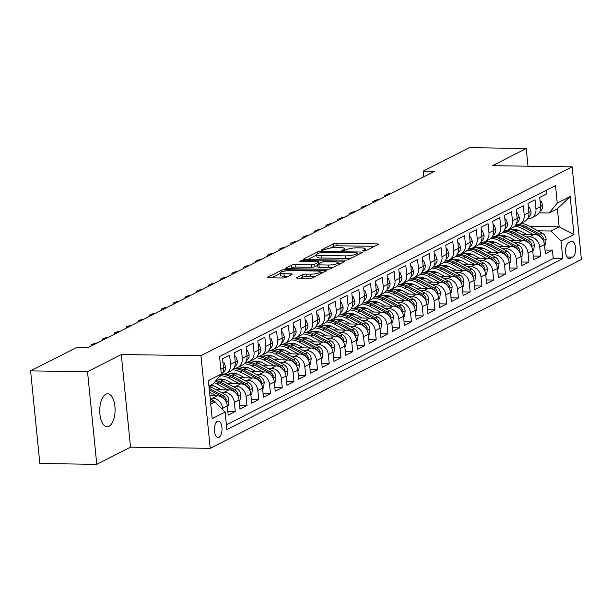 <?xml version="1.0" encoding="UTF-8"?>
<svg xmlns="http://www.w3.org/2000/svg" width="612" height="612" viewBox="0 0 612 612"><rect width="100%" height="100%" fill="white"/><g stroke="black" fill="none" stroke-linecap="round" stroke-linejoin="round"><path stroke-width="0.92" d="M363.528 251.104L365.899 250.713L378.155 244.486A2.524 0.535 -5.7 0 0 378.43 244.196A2.524 0.535 -5.7 0 0 377.068 243.867L336.845 243.27A2.524 0.535 -5.7 0 0 333.456 243.821L321.208 250.056L321.966 250.492L325.921 249.298A8.086 1.706 -5.7 0 1 336.761 247.523L340.111 247.577A8.086 1.706 -5.7 0 1 344.472 248.648A8.086 1.706 -5.7 0 1 343.577 249.558L341.794 250.56L342.751 250.798L346.706 249.604A8.086 1.706 -5.7 0 1 357.546 247.829L360.896 247.883A8.086 1.706 -5.7 0 1 365.249 248.954A8.086 1.706 -5.7 0 1 364.362 249.864L362.579 250.866L363.528 251.104M109.005 426.281A16.47 7.681 90.8 0 0 115.064 408.395A16.47 7.681 90.8 0 0 107.651 393.791A16.47 7.681 90.8 0 0 105.807 394.243A16.47 7.681 90.8 0 0 99.756 412.128A16.47 7.681 90.8 0 0 107.169 426.732A16.47 7.681 90.8 0 0 109.005 426.281M218.989 437.297A8.239 3.84 90.8 0 0 222.018 428.354A8.239 3.84 90.8 0 0 218.308 421.048A8.239 3.84 90.8 0 0 217.39 421.278A8.239 3.84 90.8 0 0 214.361 430.221A8.239 3.84 90.8 0 0 218.063 437.519A8.239 3.84 90.8 0 0 218.989 437.297M296.851 277.603A2.524 0.535 -5.7 0 0 296.568 277.886A2.524 0.535 -5.7 0 0 297.929 278.223L309.221 278.383A2.524 0.535 -5.7 0 0 312.602 277.833L326.211 270.909A2.524 0.535 -5.7 0 0 326.487 270.626A2.524 0.535 -5.7 0 0 325.125 270.29L284.901 269.701A2.524 0.535 -5.7 0 0 281.52 270.252L267.911 277.175A2.524 0.535 -5.7 0 0 267.635 277.458A2.524 0.535 -5.7 0 0 268.997 277.794L282.622 277.993A2.524 0.535 -5.7 0 0 286.011 277.443L291.832 274.482A2.524 0.535 -5.7 0 0 292.115 274.191A2.524 0.535 -5.7 0 0 290.754 273.862L283.991 273.755A6.755 1.431 -5.7 0 1 280.35 272.86A6.755 1.431 -5.7 0 1 290.165 270.619L316.641 271.009A6.755 1.431 -5.7 0 1 320.283 271.912A6.755 1.431 -5.7 0 1 310.475 274.153L306.061 274.084A2.524 0.535 -5.7 0 0 302.672 274.635L296.851 277.603L296.904 278.108M121.283 354.532L87.516 371.721L30.6 370.88L39.849 463.506L96.765 464.34L130.532 447.158L210.214 448.336L200.965 355.71L121.283 354.532L130.532 447.158M528.011 166.204L526.244 148.494L492.469 165.676L572.151 166.854L200.965 355.71M526.244 148.494L469.327 147.66L423.221 171.115L423.787 176.784M30.6 370.88L76.707 347.417L88.09 347.585L434.604 171.284L423.221 171.115M345.076 260.146A2.524 0.535 -5.7 0 0 348.465 259.587L362.067 252.664A2.524 0.535 -5.7 0 0 362.35 252.381A2.524 0.535 -5.7 0 0 360.988 252.045L320.764 251.456A2.524 0.535 -5.7 0 0 317.376 252.006L303.766 258.93A2.524 0.535 -5.7 0 0 303.491 259.213A2.524 0.535 -5.7 0 0 304.853 259.549L345.076 260.146M344.143 261.791L330.534 268.714A2.524 0.535 -5.7 0 1 327.145 269.265L286.921 268.668A2.524 0.535 -5.7 0 1 285.559 268.339A2.524 0.535 -5.7 0 1 285.842 268.048L291.664 265.088A2.524 0.535 -5.7 0 1 295.053 264.537L311.363 264.774A2.524 0.535 -5.7 0 0 314.752 264.223L318.615 262.257A2.524 0.535 -5.7 0 0 318.89 261.974A2.524 0.535 -5.7 0 0 317.536 261.638L300.546 261.385L299.597 261.156L302.16 260.567L343.057 261.171A2.524 0.535 -5.7 0 1 344.418 261.508A2.524 0.535 -5.7 0 1 344.143 261.791M210.145 398.175L212.486 398.213A10.297 8.843 63 0 1 222.6 408.357L227.297 405.97L228.207 415.104L235.253 411.516L227.84 411.409M220.748 392.185L224.237 392.231A10.297 8.843 63 0 1 234.342 402.382L239.04 399.988L239.95 409.13L247.003 405.542L239.583 405.435M232.491 386.203L235.98 386.256A10.297 8.843 63 0 1 246.085 396.408L250.79 394.013L251.7 403.155L258.746 399.567L251.333 399.46M244.242 380.228L247.73 380.282A10.297 8.843 63 0 1 257.836 390.425L262.533 388.039L263.443 397.173L270.496 393.593L263.076 393.478M255.984 374.253L259.473 374.307A10.297 8.843 63 0 1 269.578 384.451L274.283 382.064L275.193 391.198L282.239 387.61L274.826 387.503M267.735 368.279L271.223 368.325A10.297 8.843 63 0 1 281.329 378.476L286.026 376.082L286.936 385.223L293.99 381.636L286.569 381.528M279.477 362.296L282.966 362.35A10.297 8.843 63 0 1 293.072 372.501L297.776 370.107L298.687 379.249L305.732 375.661L298.319 375.554M291.228 356.322L294.716 356.375A10.297 8.843 63 0 1 304.822 366.519L309.519 364.132L310.429 373.266L317.483 369.686L310.062 369.572M302.971 350.347L306.459 350.401A10.297 8.843 63 0 1 316.565 360.545L321.269 358.158L322.18 367.292L329.225 363.704L321.813 363.597M314.721 344.372L318.209 344.418A10.297 8.843 63 0 1 328.315 354.57L333.012 352.183L333.923 361.317L340.976 357.729L333.555 357.622M326.464 338.398L329.952 338.444A10.297 8.843 63 0 1 340.058 348.595L344.755 346.201L345.673 355.343L352.719 351.755L345.298 351.648M338.214 332.415L341.703 332.469A10.297 8.843 63 0 1 351.808 342.621L356.505 340.226L357.416 349.36L364.461 345.78L357.048 345.665M349.957 326.441L353.445 326.494A10.297 8.843 63 0 1 363.551 336.638L368.248 334.251L369.166 343.386L376.212 339.798L368.791 339.691M361.707 320.466L365.196 320.52A10.297 8.843 63 0 1 375.301 330.664L379.998 328.277L380.909 337.411L387.954 333.823L380.542 333.716M373.45 314.492L376.938 314.537A10.297 8.843 63 0 1 387.044 324.689L391.741 322.295L392.659 331.436L399.705 327.848L392.284 327.741M385.2 308.509L388.689 308.563A10.297 8.843 63 0 1 398.794 318.714L403.492 316.32L404.402 325.462L411.448 321.874L404.035 321.759M396.943 302.535L400.432 302.588A10.297 8.843 63 0 1 410.537 312.732L415.234 310.345L416.152 319.479L423.198 315.899L415.778 315.784M408.694 296.56L412.182 296.613A10.297 8.843 63 0 1 422.288 306.757L426.985 304.371L427.895 313.505L434.941 309.917L427.528 309.81M420.436 290.585L423.925 290.631A10.297 8.843 63 0 1 434.03 300.783L438.728 298.388L439.646 307.53L446.691 303.942L439.271 303.835M432.187 284.603L435.675 284.656A10.297 8.843 63 0 1 445.781 294.808L450.478 292.414L451.388 301.555L458.434 297.968L451.021 297.86M443.929 278.628L447.418 278.682A10.297 8.843 63 0 1 457.524 288.826L462.221 286.439L463.131 295.573L470.184 291.993L462.764 291.878M455.672 272.654L459.161 272.707A10.297 8.843 63 0 1 469.274 282.851L473.971 280.464L474.881 289.598L481.927 286.011L474.514 285.903M467.423 266.679L470.911 266.725A10.297 8.843 63 0 1 481.017 276.876L485.714 274.482L486.624 283.624L493.677 280.036L486.257 279.929M479.165 260.697L482.654 260.75A10.297 8.843 63 0 1 492.759 270.902L497.464 268.507L498.375 277.649L505.42 274.061L498.007 273.954M490.916 254.722L494.404 254.776A10.297 8.843 63 0 1 504.51 264.92L509.207 262.533L510.117 271.667L517.171 268.087L509.75 267.972M502.659 248.747L506.147 248.801A10.297 8.843 63 0 1 516.253 258.945L520.957 256.558L521.868 265.692L528.913 262.104L521.5 261.997M514.409 242.773L517.897 242.819A10.297 8.843 63 0 1 528.003 252.97L532.7 250.583L533.61 259.718L540.664 256.13L539.746 246.996A10.297 8.843 -117 0 0 529.64 236.844L526.152 236.798M533.243 256.023L540.664 256.13M546.424 190.21L546.784 193.828L539.738 197.416L540.648 206.55A10.297 8.843 -117 0 1 536.211 215.592L531.514 217.987A10.297 8.843 -117 0 0 535.951 208.944L535.041 199.803L527.988 203.391L528.906 212.525A10.297 8.843 -117 0 1 524.469 221.567L519.764 223.961A10.297 8.843 63 0 1 516.1 224.795L515.748 224.795M519.764 223.961A10.297 8.843 63 0 0 524.201 214.919L523.291 205.785L516.245 209.365L517.155 218.507A10.297 8.843 -117 0 1 512.718 227.549L508.021 229.936A10.297 8.843 63 0 1 504.349 230.778L503.997 230.77M508.021 229.936A10.297 8.843 63 0 0 512.458 220.894L511.548 211.76L504.495 215.34L505.413 224.482A10.297 8.843 -117 0 1 500.976 233.524L496.271 235.911A10.297 8.843 63 0 1 492.606 236.752L492.255 236.745M496.271 235.911A10.297 8.843 63 0 0 500.708 226.868L499.797 217.734L492.752 221.322L493.662 230.456A10.297 8.843 -117 0 1 489.225 239.499L484.528 241.893A10.297 8.843 63 0 1 480.856 242.727L480.504 242.719M484.528 241.893A10.297 8.843 63 0 0 488.965 232.851L488.055 223.709L481.001 227.297L481.919 236.431A10.297 8.843 -117 0 1 477.482 245.473L472.778 247.868A10.297 8.843 63 0 1 469.113 248.702L468.761 248.702M472.778 247.868A10.297 8.843 63 0 0 477.222 238.825L476.304 229.684L469.259 233.271L470.169 242.413A10.297 8.843 -117 0 1 465.732 251.456L461.035 253.842A10.297 8.843 63 0 1 457.363 254.684L457.011 254.676M461.035 253.842A10.297 8.843 63 0 0 465.472 244.8L464.562 235.666L457.516 239.246L458.426 248.388A10.297 8.843 -117 0 1 453.989 257.43L449.284 259.817A10.297 8.843 63 0 1 445.62 260.658L445.268 260.651M449.284 259.817A10.297 8.843 63 0 0 453.729 250.775L452.811 241.641L445.766 245.228L446.676 254.363A10.297 8.843 -117 0 1 442.239 263.405L437.542 265.799A10.297 8.843 63 0 1 433.87 266.633L433.518 266.625M437.542 265.799A10.297 8.843 63 0 0 441.979 256.757L441.068 247.615L434.023 251.203L434.933 260.337A10.297 8.843 -117 0 1 430.496 269.379L425.799 271.774A10.297 8.843 63 0 1 422.127 272.608L421.775 272.608M425.799 271.774A10.297 8.843 63 0 0 430.236 262.732L429.318 253.59L422.272 257.178L423.183 266.319A10.297 8.843 -117 0 1 418.746 275.362L414.049 277.749A10.297 8.843 63 0 1 410.377 278.582L410.025 278.582M414.049 277.749A10.297 8.843 63 0 0 418.486 268.706L417.575 259.572L410.53 263.152L411.44 272.294A10.297 8.843 -117 0 1 407.003 281.336L402.306 283.723A10.297 8.843 63 0 1 398.634 284.565L398.282 284.557M402.306 283.723A10.297 8.843 63 0 0 406.743 274.681L405.825 265.547L398.779 269.135L399.69 278.269A10.297 8.843 -117 0 1 395.253 287.311L390.555 289.698A10.297 8.843 63 0 1 386.883 290.539L386.532 290.532M390.555 289.698A10.297 8.843 63 0 0 394.992 280.663L394.082 271.521L387.036 275.109L387.947 284.243A10.297 8.843 -117 0 1 383.51 293.286L378.813 295.68A10.297 8.843 63 0 1 375.141 296.514L374.789 296.506M378.813 295.68A10.297 8.843 63 0 0 383.25 286.638L382.332 277.496L375.286 281.084L376.196 290.226A10.297 8.843 -117 0 1 371.759 299.26L367.062 301.655A10.297 8.843 63 0 1 363.39 302.489L363.046 302.489M367.062 301.655A10.297 8.843 63 0 0 371.499 292.613L370.589 283.478L363.543 287.059L364.454 296.2A10.297 8.843 -117 0 1 360.017 305.243L355.32 307.629A10.297 8.843 63 0 1 351.648 308.471L351.296 308.463M355.32 307.629A10.297 8.843 63 0 0 359.757 298.587L358.846 289.453L351.793 293.041L352.703 302.175A10.297 8.843 -117 0 1 348.266 311.217L343.569 313.604A10.297 8.843 63 0 1 339.905 314.446L339.553 314.438M343.569 313.604A10.297 8.843 63 0 0 348.006 304.562L347.096 295.428L340.05 299.016L340.961 308.15A10.297 8.843 -117 0 1 336.524 317.192L331.826 319.586A10.297 8.843 63 0 1 328.154 320.42L327.803 320.413M331.826 319.586A10.297 8.843 63 0 0 336.263 310.544L335.353 301.402L328.3 304.99L329.218 314.124A10.297 8.843 -117 0 1 324.773 323.167L320.076 325.561A10.297 8.843 63 0 1 316.412 326.395L316.06 326.395M320.076 325.561A10.297 8.843 63 0 0 324.513 316.519L323.603 307.385L316.557 310.965L317.467 320.107A10.297 8.843 -117 0 1 313.03 329.149L308.333 331.536A10.297 8.843 63 0 1 304.661 332.377L304.309 332.37M308.333 331.536A10.297 8.843 63 0 0 312.77 322.493L311.86 313.359L304.807 316.94L305.725 326.081A10.297 8.843 -117 0 1 301.28 335.124L296.583 337.51A10.297 8.843 63 0 1 292.918 338.352L292.567 338.344M296.583 337.51A10.297 8.843 63 0 0 301.02 328.468L300.11 319.334L293.064 322.922L293.974 332.056A10.297 8.843 -117 0 1 289.537 341.098L284.84 343.493A10.297 8.843 63 0 1 281.168 344.327L280.816 344.319M284.84 343.493A10.297 8.843 63 0 0 289.277 334.45L288.367 325.309L281.313 328.896L282.231 338.031A10.297 8.843 -117 0 1 277.794 347.073L273.09 349.467A10.297 8.843 63 0 1 269.425 350.301L269.073 350.301M273.09 349.467A10.297 8.843 63 0 0 277.527 340.425L276.616 331.283L269.571 334.871L270.481 344.013A10.297 8.843 -117 0 1 266.044 353.055L261.347 355.442A10.297 8.843 63 0 1 257.675 356.283L257.323 356.276M261.347 355.442A10.297 8.843 63 0 0 265.784 346.4L264.874 337.266L257.82 340.846L258.738 349.988A10.297 8.843 -117 0 1 254.301 359.03L249.597 361.417A10.297 8.843 63 0 1 245.932 362.258L245.58 362.25M249.597 361.417A10.297 8.843 63 0 0 254.034 352.374L253.123 343.24L246.078 346.828L246.988 355.962A10.297 8.843 -117 0 1 242.551 365.004L237.854 367.399A10.297 8.843 63 0 1 234.182 368.233L233.83 368.225M237.854 367.399A10.297 8.843 63 0 0 242.291 358.357L241.38 349.215L234.335 352.803L235.245 361.937A10.297 8.843 -117 0 1 230.808 370.979L226.103 373.374A10.297 8.843 63 0 1 222.439 374.207L222.087 374.207M226.103 373.374A10.297 8.843 63 0 0 230.548 364.331L229.63 355.19L222.584 358.777L223.495 367.919A10.297 8.843 -117 0 1 219.058 376.961L218.805 377.084M227.297 405.97A10.297 8.843 -117 0 0 217.191 395.819L209.901 395.712M239.04 399.988A10.297 8.843 -117 0 0 228.934 389.844L216.044 389.653M250.79 394.013A10.297 8.843 -117 0 0 240.684 383.869L227.794 383.678M213.863 385.927L209.365 385.866M262.533 388.039A10.297 8.843 -117 0 0 252.427 377.887L239.537 377.703M225.614 379.953L220.389 379.876M274.283 382.064A10.297 8.843 -117 0 0 264.177 371.912L251.287 371.721M237.357 373.978L232.132 373.901M286.026 376.082A10.297 8.843 -117 0 0 275.92 365.938L263.03 365.747M249.107 368.003L243.882 367.927M297.776 370.107A10.297 8.843 -117 0 0 287.671 359.963L274.78 359.772M260.85 362.029L255.625 361.944M309.519 364.132A10.297 8.843 -117 0 0 299.413 353.981L286.523 353.797M272.6 356.046L267.375 355.97M321.269 358.158A10.297 8.843 -117 0 0 311.156 348.006L298.274 347.815M284.343 350.072L279.118 349.995M333.012 352.183A10.297 8.843 -117 0 0 322.907 342.032L310.016 341.84M296.093 344.097L290.868 344.02M344.755 346.201A10.297 8.843 -117 0 0 334.649 336.057L321.759 335.866M307.836 338.122L302.611 338.038M356.505 340.226A10.297 8.843 -117 0 0 346.4 330.082L333.509 329.891M319.586 332.14L314.361 332.064M368.248 334.251A10.297 8.843 -117 0 0 358.142 324.1L345.252 323.909M331.329 326.165L326.104 326.089M379.998 328.277A10.297 8.843 -117 0 0 369.893 318.125L357.003 317.934M343.08 320.191L337.855 320.114M391.741 322.295A10.297 8.843 -117 0 0 381.636 312.151L368.745 311.959M354.822 314.216L349.597 314.14M403.492 316.32A10.297 8.843 -117 0 0 393.386 306.176L380.496 305.985M366.565 308.234L361.348 308.157M415.234 310.345A10.297 8.843 -117 0 0 405.129 300.194L392.238 300.002M378.315 302.259L373.091 302.183M426.985 304.371A10.297 8.843 -117 0 0 416.879 294.219L403.989 294.028M390.058 296.285L384.841 296.208M438.728 298.388A10.297 8.843 -117 0 0 428.622 288.244L415.732 288.053M401.809 290.31L396.584 290.233M450.478 292.414A10.297 8.843 -117 0 0 440.372 282.27L427.482 282.078M413.551 284.328L408.334 284.251M462.221 286.439A10.297 8.843 -117 0 0 452.115 276.287L439.225 276.104M425.302 278.353L420.077 278.276M473.971 280.464A10.297 8.843 -117 0 0 463.865 270.313L450.975 270.122M437.044 272.378L431.827 272.302M485.714 274.482A10.297 8.843 -117 0 0 475.608 264.338L462.718 264.147M448.795 266.404L443.57 266.327M497.464 268.507A10.297 8.843 -117 0 0 487.359 258.363L474.468 258.172M460.538 260.429L455.32 260.345M509.207 262.533A10.297 8.843 -117 0 0 499.101 252.381L486.211 252.198M472.288 254.447L467.063 254.37M520.957 256.558A10.297 8.843 -117 0 0 510.852 246.407L497.961 246.215M484.031 248.472L478.806 248.395M532.7 250.583A10.297 8.843 -117 0 0 522.594 240.432L509.704 240.241M495.781 242.497L490.556 242.421M571.095 241.572L568.51 242.888A7.979 3.718 90.8 0 0 565.58 251.555A7.979 3.718 90.8 0 0 569.168 258.631A7.979 3.718 90.8 0 0 570.063 258.409L572.648 257.094A7.979 3.718 90.8 0 0 575.578 248.426A7.979 3.718 90.8 0 0 571.99 241.358A7.979 3.718 90.8 0 0 571.095 241.572M210.214 448.336L581.4 259.48L572.151 166.854M210.735 404.111L215.003 401.939L225.109 412.083L226.861 429.609L562.803 258.685L561.059 241.159L550.953 231.007L537.902 230.816M225.109 412.083L212.188 418.662L208.394 380.61L221.315 374.031L219.563 356.513L555.512 185.581L557.257 203.108L570.177 196.536L573.98 234.587L561.059 241.159M507.524 236.523L502.299 236.439M226.386 424.843L553.24 258.539L552.407 250.155L545.361 253.743L544.451 244.601A10.297 8.843 -117 0 0 534.345 234.457L521.455 234.266M527.49 218.813L527.842 218.821A10.297 8.843 -117 0 0 531.514 217.987M528.003 252.97L528.913 262.104M516.253 258.945L517.171 268.087M504.51 264.92L505.42 274.061M492.759 270.902L493.677 280.036M481.017 276.876L481.927 286.011M469.274 282.851L470.184 291.993M457.524 288.826L458.434 297.968M445.781 294.808L446.691 303.942M434.03 300.783L434.941 309.917M422.288 306.757L423.198 315.899M410.537 312.732L411.448 321.874M398.794 318.714L399.705 327.848M387.044 324.689L387.954 333.823M375.301 330.664L376.212 339.798M363.551 336.638L364.461 345.78M351.808 342.621L352.719 351.755M340.058 348.595L340.976 357.729M328.315 354.57L329.225 363.704M316.565 360.545L317.483 369.686M304.822 366.519L305.732 375.661M293.072 372.501L293.99 381.636M281.329 378.476L282.239 387.61M269.578 384.451L270.496 393.593M257.836 390.425L258.746 399.567M246.085 396.408L247.003 405.542M234.342 402.382L235.253 411.516M222.6 408.357L222.73 409.696M215.003 401.939L210.513 401.87M519.274 230.54L514.049 230.464M550.953 231.007L559.177 226.83L557.371 208.799L549.155 212.984L557.257 203.108M529.671 226.394L559.177 226.83L573.98 234.587M539.241 212.838L549.155 212.984M87.516 371.721L96.765 464.34M221.315 374.031L213.206 383.915L208.937 386.08M544.994 250.048L552.407 250.155M553.24 258.539L562.803 258.685M557.371 208.799L570.177 196.536M374.529 246.322L337.097 245.772A2.524 0.535 -5.7 0 0 333.708 246.33L330.319 248.051M316.718 254.975L307.645 259.587M358.448 254.508L358.012 254.5M357.668 253.269L356.911 252.833L321.606 252.312L317.567 253.552A8.086 1.706 -5.7 0 0 316.672 254.454A8.086 1.706 -5.7 0 0 321.025 255.533L345.16 255.885A8.086 1.706 -5.7 0 0 356 254.118L357.668 253.269L357.829 254.822M316.672 254.454L316.917 256.964A8.086 1.706 -5.7 0 0 321.277 258.035L321.025 255.533M351.854 257.866A8.086 1.706 -5.7 0 1 345.405 258.394L321.277 258.035M289.713 268.714L291.916 267.589L291.664 265.088M317.682 265.363L315.004 266.725A2.524 0.535 -5.7 0 1 311.615 267.283L295.298 267.039A2.524 0.535 -5.7 0 0 291.916 267.589M319.028 263.313L319.732 263.328M338.184 263.596L340.517 263.634M328.292 265.027A6.755 1.431 -5.7 0 0 338.099 262.785A6.755 1.431 -5.7 0 0 334.458 261.89L325.133 261.752A2.524 0.535 -5.7 0 0 321.744 262.303L317.88 264.269A2.524 0.535 -5.7 0 0 317.597 264.552A2.524 0.535 -5.7 0 0 318.959 264.889L328.292 265.027L328.545 267.528A6.755 1.431 -5.7 0 0 333.624 267.138M317.597 264.552L317.85 267.054A2.524 0.535 -5.7 0 0 319.212 267.39L318.959 264.889M328.545 267.528L319.212 267.39M315.639 276.287A6.755 1.431 -5.7 0 1 310.728 276.655L306.314 276.586A2.524 0.535 -5.7 0 0 302.925 277.144L300.722 278.261M280.35 272.86L280.602 275.362A6.755 1.431 -5.7 0 0 284.243 276.264L283.991 273.755M288.214 276.318L284.243 276.264M280.411 273.442L271.782 277.833M322.585 272.753L320.367 272.723M544.496 245.091L545.453 244.601L546.126 238.994A6.824 5.86 -117 0 0 542.224 233.141L528.049 225.514A19.691 16.914 -117 0 0 520.873 223.395M533.205 234.442L522.174 228.505A19.691 16.914 -117 0 0 514.432 226.356M526.611 234.342L521.133 231.397A16.348 14.038 -117 0 0 511.953 229.814M543.058 240.141L543.425 238.252A6.824 5.86 -117 0 0 539.998 234.281L525.815 226.654A19.691 16.914 -117 0 0 518.333 224.512M515.442 225.231A19.691 16.914 63 0 1 524.408 227.373L538.583 235A6.824 5.86 63 0 1 541.589 238.037M540.151 201.532L541.107 201.042L542.783 205.448A6.824 5.86 63 0 1 540.075 211.186M384.757 196.651L384.634 195.465L389.14 193.667L390.571 193.69M387.098 195.458L387.021 194.746L388.452 194.761M384.634 195.465L389.14 193.667M541.107 201.042L540.098 201.027M532.746 251.065L533.71 250.576L534.383 244.976A6.824 5.86 -117 0 0 530.482 239.124L516.298 231.497A19.691 16.914 -117 0 0 509.123 229.378M521.455 240.417L510.423 234.48A19.691 16.914 -117 0 0 502.682 232.331M514.868 240.317L509.391 237.372A16.348 14.038 -117 0 0 500.211 235.788M531.308 246.123L531.683 244.226A6.824 5.86 -117 0 0 528.248 240.256L514.065 232.629A19.691 16.914 -117 0 0 506.591 230.495M503.699 231.206A19.691 16.914 63 0 1 512.657 233.348L526.84 240.975A6.824 5.86 63 0 1 529.839 244.012M521.003 257.04L521.959 256.55L522.633 250.951A6.824 5.86 -117 0 0 518.731 245.098L504.556 237.471A19.691 16.914 -117 0 0 497.38 235.352M509.712 246.391L498.681 240.462A19.691 16.914 -117 0 0 490.939 238.313M503.118 246.292L497.64 243.347A16.348 14.038 -117 0 0 488.46 241.771M519.565 252.098L519.932 250.201A6.824 5.86 -117 0 0 516.505 246.231L502.322 238.603A19.691 16.914 -117 0 0 494.84 236.469M491.949 237.181A19.691 16.914 63 0 1 500.914 239.323L515.09 246.95A6.824 5.86 63 0 1 518.096 249.987M509.253 263.015L510.217 262.533L510.89 256.925A6.824 5.86 -117 0 0 506.988 251.073L492.805 243.446A19.691 16.914 -117 0 0 485.637 241.327M497.961 252.366L486.938 246.437A19.691 16.914 -117 0 0 479.188 244.287M491.375 252.274L485.897 249.321A16.348 14.038 -117 0 0 476.717 247.745M507.815 258.073L508.189 256.176A6.824 5.86 -117 0 0 504.755 252.213L490.579 244.586A19.691 16.914 -117 0 0 483.098 242.444M480.206 243.155A19.691 16.914 63 0 1 489.164 245.297L503.347 252.924A6.824 5.86 63 0 1 506.346 255.969M497.51 268.997L498.466 268.507L499.14 262.9A6.824 5.86 -117 0 0 495.238 257.048L481.063 249.421A19.691 16.914 -117 0 0 473.887 247.302M486.219 258.341L475.187 252.412A19.691 16.914 -117 0 0 467.446 250.262M479.624 258.249L474.147 255.303A16.348 14.038 -117 0 0 464.967 253.72M496.072 264.047L496.447 262.158A6.824 5.86 -117 0 0 493.012 258.188L478.829 250.56A19.691 16.914 -117 0 0 471.347 248.418M468.455 249.138A19.691 16.914 63 0 1 477.421 251.28L491.597 258.907A6.824 5.86 63 0 1 494.603 261.944M528.401 207.506L529.357 207.017L531.032 211.423A6.824 5.86 63 0 1 528.324 217.161M373.006 202.626L372.892 201.44L377.39 199.642L378.82 199.665M375.347 201.432L375.278 200.721L376.709 200.744M372.892 201.44L377.39 199.642M529.357 207.017L528.355 207.001M516.658 213.481L517.614 212.991L519.29 217.405A6.824 5.86 63 0 1 516.582 223.135M361.264 208.6L361.141 207.414L365.647 205.624L367.078 205.64M363.605 207.407L363.536 206.695L364.959 206.718M361.141 207.414L365.647 205.624M517.614 212.991L516.605 212.976M504.908 219.456L505.864 218.974L507.539 223.38A6.824 5.86 63 0 1 504.831 229.11M349.513 214.575L349.398 213.389L353.897 211.599L355.327 211.622M351.854 213.381L351.785 212.67L353.216 212.693M349.398 213.389L353.897 211.599M505.864 218.974L504.862 218.958M493.165 225.438L494.121 224.948L495.797 229.355A6.824 5.86 63 0 1 493.088 235.092M337.77 220.55L337.648 219.371L342.154 217.574L343.584 217.597M340.111 219.364L340.043 218.652L341.465 218.668M337.648 219.371L342.154 217.574M494.121 224.948L493.111 224.933M485.767 274.972L486.724 274.482L487.397 268.875A6.824 5.86 -117 0 0 483.495 263.03L469.312 255.403A19.691 16.914 -117 0 0 462.144 253.276M474.468 264.323L463.445 258.386A19.691 16.914 -117 0 0 455.695 256.237M467.882 264.223L462.404 261.278A16.348 14.038 -117 0 0 453.224 259.695M484.329 270.03L484.696 268.132A6.824 5.86 -117 0 0 481.262 264.162L467.086 256.535A19.691 16.914 -117 0 0 459.604 254.401M456.713 255.112A19.691 16.914 63 0 1 465.671 257.254L479.854 264.881A6.824 5.86 63 0 1 482.86 267.918M481.414 231.412L482.378 230.923L484.046 235.329A6.824 5.86 63 0 1 481.338 241.067M326.02 226.532L325.905 225.346L330.404 223.548L331.834 223.571M328.361 225.338L328.292 224.627L329.723 224.65M325.905 225.346L330.404 223.548M482.378 230.923L481.369 230.908M474.017 280.946L474.973 280.457L475.646 274.857A6.824 5.86 -117 0 0 471.745 269.005L457.569 261.378A19.691 16.914 -117 0 0 450.394 259.258M462.726 270.297L451.694 264.369A19.691 16.914 -117 0 0 443.952 262.219M456.131 270.198L450.654 267.253A16.348 14.038 -117 0 0 441.474 265.677M472.579 276.004L472.954 274.107A6.824 5.86 -117 0 0 469.519 270.137L455.336 262.51A19.691 16.914 -117 0 0 447.854 260.375M444.962 261.087A19.691 16.914 63 0 1 453.928 263.229L468.103 270.856A6.824 5.86 63 0 1 471.11 273.893M462.274 286.921L463.23 286.439L463.904 280.832A6.824 5.86 -117 0 0 460.002 274.979L445.819 267.352A19.691 16.914 -117 0 0 438.651 265.233M450.975 276.272L439.952 270.343A19.691 16.914 -117 0 0 432.202 268.194M444.388 276.173L438.911 273.227A16.348 14.038 -117 0 0 429.731 271.651M460.836 281.979L461.203 280.082A6.824 5.86 -117 0 0 457.768 276.119L443.593 268.492A19.691 16.914 -117 0 0 436.111 266.35M433.219 267.062A19.691 16.914 63 0 1 442.178 269.203L456.361 276.831A6.824 5.86 63 0 1 459.367 279.868M450.524 292.903L451.48 292.414L452.161 286.806A6.824 5.86 -117 0 0 448.259 280.954L434.076 273.327A19.691 16.914 -117 0 0 426.901 271.208M439.232 282.247L428.201 276.318A19.691 16.914 -117 0 0 420.459 274.168M432.646 282.155L427.161 279.21A16.348 14.038 -117 0 0 417.981 277.626M449.086 287.954L449.46 286.064A6.824 5.86 -117 0 0 446.026 282.094L431.843 274.467A19.691 16.914 -117 0 0 424.361 272.325M421.469 273.044A19.691 16.914 63 0 1 430.435 275.186L444.618 282.813A6.824 5.86 63 0 1 447.617 285.85M438.781 298.878L439.737 298.388L440.411 292.781A6.824 5.86 -117 0 0 436.509 286.936L422.326 279.309A19.691 16.914 -117 0 0 415.158 277.182M427.482 288.229L416.458 282.293A19.691 16.914 -117 0 0 408.709 280.143M420.895 288.13L415.418 285.184A16.348 14.038 -117 0 0 406.238 283.601M437.343 293.936L437.71 292.039A6.824 5.86 -117 0 0 434.275 288.068L420.1 280.441A19.691 16.914 -117 0 0 412.618 278.307M409.726 279.018A19.691 16.914 63 0 1 418.684 281.16L432.868 288.788A6.824 5.86 63 0 1 435.874 291.825M427.031 304.853L427.995 304.363L428.668 298.763A6.824 5.86 -117 0 0 424.766 292.911L410.583 285.284A19.691 16.914 -117 0 0 403.407 283.165M415.739 294.204L404.708 288.267A19.691 16.914 -117 0 0 396.966 286.125M409.153 294.104L403.668 291.159A16.348 14.038 -117 0 0 394.488 289.583M425.592 299.911L425.967 298.013A6.824 5.86 -117 0 0 422.532 294.043L408.349 286.416A19.691 16.914 -117 0 0 400.868 284.282M397.976 284.993A19.691 16.914 63 0 1 406.942 287.135L421.125 294.762A6.824 5.86 63 0 1 424.124 297.799M469.672 237.387L470.628 236.898L472.303 241.312A6.824 5.86 63 0 1 469.595 247.041M314.277 232.506L314.155 231.321L318.661 229.531L320.091 229.546M316.618 231.313L316.549 230.602L317.972 230.625M314.155 231.321L318.661 229.531M470.628 236.898L469.618 236.882M457.921 243.362L458.885 242.88L460.553 247.286A6.824 5.86 63 0 1 457.845 253.016M302.527 238.481L302.412 237.295L306.918 235.505L308.341 235.528M304.868 237.288L304.799 236.576L306.23 236.599M302.412 237.295L306.918 235.505M458.885 242.88L457.875 242.865M446.179 249.344L447.135 248.855L448.81 253.261A6.824 5.86 63 0 1 446.102 258.991M290.784 244.456L290.662 243.278L295.168 241.48L296.598 241.503M293.125 243.27L293.056 242.559L294.479 242.574M290.662 243.278L295.168 241.48M447.135 248.855L446.125 248.839M434.428 255.319L435.392 254.829L437.06 259.236A6.824 5.86 63 0 1 434.359 264.973M279.034 250.438L278.919 249.252L283.425 247.455L284.848 247.477M281.375 249.245L281.306 248.533L282.736 248.556M278.919 249.252L283.425 247.455M435.392 254.829L434.382 254.814M422.685 261.293L423.642 260.804L425.317 265.218A6.824 5.86 63 0 1 422.609 270.948M267.291 256.413L267.169 255.227L271.674 253.429L273.105 253.452M269.632 255.219L269.563 254.508L270.986 254.531M267.169 255.227L271.674 253.429M423.642 260.804L422.632 260.788M415.288 310.827L416.244 310.338L416.917 304.738A6.824 5.86 -117 0 0 413.016 298.885L398.833 291.258A19.691 16.914 -117 0 0 391.665 289.139M403.997 300.178L392.965 294.25A19.691 16.914 -117 0 0 385.216 292.1M397.402 300.079L391.925 297.134A16.348 14.038 -117 0 0 382.745 295.558M413.85 305.885L414.217 303.988A6.824 5.86 -117 0 0 410.782 300.018L396.607 292.398A19.691 16.914 -117 0 0 389.125 290.256M386.233 290.968A19.691 16.914 63 0 1 395.191 293.11L409.374 300.737A6.824 5.86 63 0 1 412.381 303.774M410.935 267.268L411.899 266.778L413.567 271.192A6.824 5.86 63 0 1 410.866 276.922M255.541 262.387L255.426 261.202L259.932 259.412L261.355 259.427M257.889 261.194L257.813 260.483L259.243 260.505M255.426 261.202L259.932 259.412M411.899 266.778L410.889 266.771M403.538 316.809L404.501 316.32L405.175 310.712A6.824 5.86 -117 0 0 401.273 304.86L387.09 297.233A19.691 16.914 -117 0 0 379.914 295.114M392.246 306.153L381.215 300.224A19.691 16.914 -117 0 0 373.473 298.075M385.659 306.061L380.174 303.108A16.348 14.038 -117 0 0 371.002 301.532M402.099 311.86L402.474 309.97A6.824 5.86 -117 0 0 399.039 306L384.856 298.373A19.691 16.914 -117 0 0 377.382 296.231M374.483 296.95A19.691 16.914 63 0 1 383.449 299.084L397.632 306.711A6.824 5.86 63 0 1 400.631 309.756M399.192 273.25L400.149 272.761L401.824 277.167A6.824 5.86 63 0 1 399.116 282.897M243.798 268.362L243.675 267.176L248.181 265.386L249.612 265.409M246.139 267.176L246.07 266.465L247.493 266.48M243.675 267.176L248.181 265.386M400.149 272.761L399.139 272.745M391.795 322.784L392.751 322.295L393.424 316.687A6.824 5.86 -117 0 0 389.523 310.835L375.34 303.215A19.691 16.914 -117 0 0 368.172 301.089M380.503 312.135L369.472 306.199A19.691 16.914 -117 0 0 361.723 304.049M373.909 312.036L368.432 309.091A16.348 14.038 -117 0 0 359.252 307.507M390.357 317.842L390.724 315.945A6.824 5.86 -117 0 0 387.289 311.975L373.113 304.348A19.691 16.914 -117 0 0 365.632 302.206M362.74 302.925A19.691 16.914 63 0 1 371.698 305.067L385.881 312.694A6.824 5.86 63 0 1 388.888 315.731M387.442 279.225L388.406 278.735L390.073 283.142A6.824 5.86 63 0 1 387.373 288.879M232.047 274.344L231.933 273.159L236.439 271.361L237.861 271.384M234.396 273.151L234.32 272.439L235.75 272.462M231.933 273.159L236.439 271.361M388.406 278.735L387.396 278.72M380.044 328.759L381.008 328.269L381.681 322.669A6.824 5.86 -117 0 0 377.78 316.817L363.597 309.19A19.691 16.914 -117 0 0 356.421 307.071M368.753 318.11L357.722 312.174A19.691 16.914 -117 0 0 349.98 310.024M362.166 318.01L356.681 315.065A16.348 14.038 -117 0 0 347.509 313.482M378.606 323.817L378.981 321.92A6.824 5.86 -117 0 0 375.546 317.949L361.363 310.322A19.691 16.914 -117 0 0 353.889 308.188M350.997 308.899A19.691 16.914 63 0 1 359.955 311.041L374.139 318.668A6.824 5.86 63 0 1 377.137 321.705M375.699 285.2L376.655 284.71L378.331 289.124A6.824 5.86 63 0 1 375.623 294.854M220.305 280.319L220.182 279.133L224.688 277.335L226.119 277.358M222.646 279.126L222.577 278.414L224 278.437M220.182 279.133L224.688 277.335M376.655 284.71L375.646 284.695M368.302 334.733L369.258 334.244L369.931 328.644A6.824 5.86 -117 0 0 366.03 322.792L351.854 315.165A19.691 16.914 -117 0 0 344.678 313.046M357.01 324.085L345.979 318.156A19.691 16.914 -117 0 0 338.237 316.006M350.416 323.985L344.938 321.04A16.348 14.038 -117 0 0 335.758 319.464M366.863 329.792L367.231 327.894A6.824 5.86 -117 0 0 363.796 323.924L349.62 316.297A19.691 16.914 -117 0 0 342.139 314.163M339.247 314.874A19.691 16.914 63 0 1 348.213 317.016L362.388 324.643A6.824 5.86 63 0 1 365.395 327.68M363.949 291.174L364.913 290.685L366.588 295.099A6.824 5.86 63 0 1 363.88 300.829M208.554 286.294L208.44 285.108L212.945 283.318L214.368 283.333M210.903 285.1L210.826 284.389L212.257 284.412M208.44 285.108L212.945 283.318M364.913 290.685L363.903 290.669M356.551 340.708L357.515 340.226L358.188 334.619A6.824 5.86 -117 0 0 354.287 328.766L340.104 321.139A19.691 16.914 -117 0 0 332.928 319.02M345.26 330.059L334.228 324.13A19.691 16.914 -117 0 0 326.487 321.981M338.673 329.967L333.196 327.015A16.348 14.038 -117 0 0 324.016 325.439M355.113 335.766L355.488 333.877A6.824 5.86 -117 0 0 352.053 329.906L337.87 322.279A19.691 16.914 -117 0 0 330.396 320.137M327.504 320.849A19.691 16.914 63 0 1 336.462 322.991L350.645 330.618A6.824 5.86 63 0 1 353.644 333.662M352.206 297.149L353.162 296.667L354.838 301.073A6.824 5.86 63 0 1 352.13 306.803M196.812 292.268L196.689 291.082L201.195 289.292L202.626 289.315M199.152 291.082L199.084 290.371L200.514 290.386M196.689 291.082L201.195 289.292M353.162 296.667L352.152 296.652M344.808 346.69L345.765 346.201L346.438 340.593A6.824 5.86 -117 0 0 342.536 334.741L328.361 327.114A19.691 16.914 -117 0 0 321.185 324.995M333.517 336.042L322.486 330.105A19.691 16.914 -117 0 0 314.744 327.955M326.923 335.942L321.445 332.997A16.348 14.038 -117 0 0 312.265 331.413M343.37 341.741L343.737 339.851A6.824 5.86 -117 0 0 340.31 335.881L326.127 328.254A19.691 16.914 -117 0 0 318.645 326.112M315.754 326.831A19.691 16.914 63 0 1 324.72 328.973L338.895 336.6A6.824 5.86 63 0 1 341.901 339.637M333.058 352.665L334.022 352.175L334.695 346.576A6.824 5.86 -117 0 0 330.794 340.723L316.611 333.096A19.691 16.914 -117 0 0 309.435 330.977M321.767 342.016L310.735 336.08A19.691 16.914 -117 0 0 302.994 333.93M315.18 341.917L309.703 338.972A16.348 14.038 -117 0 0 300.523 337.388M331.62 347.723L331.995 345.826A6.824 5.86 -117 0 0 328.56 341.856L314.377 334.228A19.691 16.914 -117 0 0 306.903 332.094M304.011 332.806A19.691 16.914 63 0 1 312.969 334.948L327.152 342.575A6.824 5.86 63 0 1 330.151 345.612M321.315 358.64L322.272 358.15L322.945 352.55A6.824 5.86 -117 0 0 319.043 346.698L304.868 339.071A19.691 16.914 -117 0 0 297.692 336.952M310.024 347.991L298.993 342.062A19.691 16.914 -117 0 0 291.251 339.912M303.43 347.891L297.952 344.946A16.348 14.038 -117 0 0 288.772 343.37M319.877 353.698L320.244 351.801A6.824 5.86 -117 0 0 316.817 347.83L302.634 340.203A19.691 16.914 -117 0 0 295.152 338.069M292.261 338.78A19.691 16.914 63 0 1 301.226 340.922L315.402 348.549A6.824 5.86 63 0 1 318.408 351.586M309.565 364.614L310.529 364.132L311.202 358.525A6.824 5.86 -117 0 0 307.3 352.673L293.117 345.046A19.691 16.914 -117 0 0 285.942 342.927M298.274 353.966L287.242 348.037A19.691 16.914 -117 0 0 279.5 345.887M291.687 353.874L286.209 350.921A16.348 14.038 -117 0 0 277.029 349.345M308.127 359.672L308.502 357.775A6.824 5.86 -117 0 0 305.067 353.812L290.884 346.185A19.691 16.914 -117 0 0 283.41 344.043M280.518 344.755A19.691 16.914 63 0 1 289.476 346.897L303.659 354.524A6.824 5.86 63 0 1 306.658 357.569M297.822 370.597L298.778 370.107L299.452 364.5A6.824 5.86 -117 0 0 295.55 358.647L281.375 351.02A19.691 16.914 -117 0 0 274.199 348.901M286.531 359.94L275.499 354.011A19.691 16.914 -117 0 0 267.758 351.862M279.936 359.848L274.459 356.903A16.348 14.038 -117 0 0 265.279 355.32M296.384 365.647L296.751 363.757A6.824 5.86 -117 0 0 293.324 359.787L279.141 352.16A19.691 16.914 -117 0 0 271.659 350.018M268.767 350.737A19.691 16.914 63 0 1 277.733 352.879L291.909 360.506A6.824 5.86 63 0 1 294.915 363.543M286.072 376.571L287.036 376.082L287.709 370.474A6.824 5.86 -117 0 0 283.807 364.63L269.624 357.003A19.691 16.914 -117 0 0 262.449 354.883M274.78 365.922L263.749 359.986A19.691 16.914 -117 0 0 256.007 357.836M268.194 365.823L262.716 362.878A16.348 14.038 -117 0 0 253.536 361.294M284.634 371.629L285.008 369.732A6.824 5.86 -117 0 0 281.574 365.762L267.39 358.135A19.691 16.914 -117 0 0 259.916 356M257.025 356.712A19.691 16.914 63 0 1 265.983 358.854L280.166 366.481A6.824 5.86 63 0 1 283.165 369.518M274.329 382.546L275.285 382.056L275.958 376.457A6.824 5.86 -117 0 0 272.057 370.604L257.882 362.977A19.691 16.914 -117 0 0 250.706 360.858M263.038 371.897L252.006 365.968A19.691 16.914 -117 0 0 244.265 363.819M256.443 371.798L250.966 368.852A16.348 14.038 -117 0 0 241.786 367.276M272.891 377.604L273.266 375.707A6.824 5.86 -117 0 0 269.831 371.736L255.648 364.109A19.691 16.914 -117 0 0 248.166 361.975M245.274 362.687A19.691 16.914 63 0 1 254.24 364.828L268.416 372.456A6.824 5.86 63 0 1 271.422 375.493M262.579 388.521L263.543 388.039L264.216 382.431A6.824 5.86 -117 0 0 260.314 376.579L246.131 368.952A19.691 16.914 -117 0 0 238.963 366.833M251.287 377.872L240.264 371.943A19.691 16.914 -117 0 0 232.514 369.793M244.701 377.772L239.223 374.827A16.348 14.038 -117 0 0 230.043 373.251M261.14 383.579L261.515 381.681A6.824 5.86 -117 0 0 258.08 377.719L243.905 370.092A19.691 16.914 -117 0 0 236.423 367.95M233.532 368.661A19.691 16.914 63 0 1 242.49 370.803L256.673 378.43A6.824 5.86 63 0 1 259.672 381.467M250.836 394.503L251.792 394.013L252.465 388.406A6.824 5.86 -117 0 0 248.564 382.554L234.388 374.927A19.691 16.914 -117 0 0 227.213 372.807M239.544 383.846L228.513 377.918A19.691 16.914 -117 0 0 220.771 375.768M232.95 383.755L227.473 380.809A16.348 14.038 -117 0 0 218.293 379.226M249.398 389.553L249.773 387.664A6.824 5.86 -117 0 0 246.338 383.693L232.155 376.066A19.691 16.914 -117 0 0 224.673 373.924M221.781 374.643A19.691 16.914 63 0 1 230.747 376.785L244.922 384.413A6.824 5.86 63 0 1 247.929 387.45M239.093 400.478L240.049 399.988L240.723 394.38A6.824 5.86 -117 0 0 236.821 388.536L222.638 380.909A19.691 16.914 -117 0 0 217.237 379.004M227.794 389.829L216.77 383.892A19.691 16.914 -117 0 0 214.169 382.737M221.207 389.729L215.73 386.784A16.348 14.038 -117 0 0 210.811 385.132M237.655 395.536L238.022 393.638A6.824 5.86 -117 0 0 234.587 389.668L220.412 382.041A19.691 16.914 -117 0 0 216.113 380.373M215.37 381.268A19.691 16.914 63 0 1 218.997 382.76L233.18 390.387A6.824 5.86 63 0 1 236.186 393.424M227.343 406.452L228.299 405.963L228.98 400.363A6.824 5.86 -117 0 0 225.078 394.511L210.895 386.883A19.691 16.914 -117 0 0 209.067 386.019M216.051 395.803L209.556 392.315M225.905 401.51L226.279 399.613A6.824 5.86 -117 0 0 222.845 395.643L209.159 388.283M209.312 389.844L221.437 396.362A6.824 5.86 63 0 1 224.436 399.399M215.937 402.872A6.824 5.86 -117 0 0 213.328 400.485L210.207 398.81M211.545 401.885A6.824 5.86 -117 0 0 211.094 401.617L210.452 401.273M340.456 303.131L341.42 302.642L343.095 307.048A6.824 5.86 63 0 1 340.387 312.786M185.061 298.251L184.946 297.065L189.452 295.267L190.875 295.29M187.41 297.057L187.333 296.346L188.764 296.361M184.946 297.065L189.452 295.267M341.42 302.642L340.41 302.626M328.713 309.106L329.669 308.616L331.344 313.03A6.824 5.86 63 0 1 328.636 318.76M173.318 304.225L173.204 303.039L177.702 301.242L179.132 301.265M175.659 303.032L175.59 302.32L177.021 302.343M173.204 303.039L177.702 301.242M329.669 308.616L328.659 308.601M316.97 315.081L317.926 314.591L319.602 319.005A6.824 5.86 63 0 1 316.894 324.735M161.568 310.2L161.453 309.014L165.959 307.224L167.382 307.239M163.917 309.006L163.84 308.295L165.271 308.318M161.453 309.014L165.959 307.224M317.926 314.591L316.917 314.576M305.22 321.055L306.176 320.573L307.851 324.98A6.824 5.86 63 0 1 305.143 330.709M149.825 316.175L149.71 314.989L154.209 313.199L155.639 313.222M152.166 314.981L152.097 314.27L153.528 314.293M149.71 314.989L154.209 313.199M306.176 320.573L305.166 320.558M293.477 327.038L294.433 326.548L296.109 330.954A6.824 5.86 63 0 1 293.4 336.692M138.083 322.149L137.96 320.971L142.466 319.173L143.897 319.196M140.423 320.963L140.347 320.252L141.777 320.267M137.96 320.971L142.466 319.173M294.433 326.548L293.423 326.533M281.727 333.012L282.683 332.523L284.358 336.929A6.824 5.86 63 0 1 281.65 342.666M126.332 328.131L126.217 326.946L130.716 325.148L132.146 325.171M128.673 326.938L128.604 326.227L130.035 326.25M126.217 326.946L130.716 325.148M282.683 332.523L281.681 332.507M269.984 338.987L270.94 338.497L272.615 342.911A6.824 5.86 63 0 1 269.907 348.641M114.589 334.106L114.467 332.92L118.973 331.13L120.403 331.146M116.93 332.913L116.861 332.201L118.284 332.224M114.467 332.92L118.973 331.13M270.94 338.497L269.93 338.482M258.233 344.961L259.197 344.48L260.865 348.886A6.824 5.86 63 0 1 258.157 354.616M102.839 340.081L102.724 338.895L107.222 337.105L108.653 337.128M105.18 338.887L105.111 338.176L106.542 338.199M102.724 338.895L107.222 337.105M259.197 344.48L258.188 344.464M246.491 350.944L247.447 350.454L249.122 354.861A6.824 5.86 63 0 1 246.414 360.59M91.096 346.055L90.974 344.877L95.48 343.08L96.91 343.103M93.437 344.87L93.368 344.158L94.791 344.173M90.974 344.877L95.48 343.08M247.447 350.454L246.437 350.439M234.74 356.918L235.704 356.429L237.372 360.835A6.824 5.86 63 0 1 234.664 366.573M235.704 356.429L234.694 356.413M222.998 362.893L223.954 362.403L225.629 366.817A6.824 5.86 63 0 1 222.921 372.547M223.954 362.403L222.944 362.388M212.486 398.213L217.191 395.819M224.237 392.231L228.934 389.844M235.98 386.256L240.684 383.869M247.73 380.282L252.427 377.887M259.473 374.307L264.177 371.912M271.223 368.325L275.92 365.938M282.966 362.35L287.671 359.963M294.716 356.375L299.413 353.981M306.459 350.401L311.156 348.006M318.209 344.418L322.907 342.032M329.952 338.444L334.649 336.057M341.703 332.469L346.4 330.082M353.445 326.494L358.142 324.1M365.196 320.52L369.893 318.125M376.938 314.537L381.636 312.151M388.689 308.563L393.386 306.176M400.432 302.588L405.129 300.194M412.182 296.613L416.879 294.219M423.925 290.631L428.622 288.244M435.675 284.656L440.372 282.27M447.418 278.682L452.115 276.287M459.161 272.707L463.865 270.313M470.911 266.725L475.608 264.338M482.654 260.75L487.359 258.363M494.404 254.776L499.101 252.381M506.147 248.801L510.852 246.407M517.897 242.819L522.594 240.432M529.64 236.844L534.345 234.457M535.951 208.944L540.648 206.55M220.84 369.265L223.495 367.919M230.548 364.331L235.245 361.937M242.291 358.357L246.988 355.962M254.034 352.374L258.738 349.988M265.784 346.4L270.481 344.013M277.527 340.425L282.231 338.031M289.277 334.45L293.974 332.056M301.02 328.468L305.725 326.081M312.77 322.493L317.467 320.107M324.513 316.519L329.218 314.124M336.263 310.544L340.961 308.15M348.006 304.562L352.703 302.175M359.757 298.587L364.454 296.2M371.499 292.613L376.196 290.226M383.25 286.638L387.947 284.243M394.992 280.663L399.69 278.269M406.743 274.681L411.44 272.294M418.486 268.706L423.183 266.319M430.236 262.732L434.933 260.337M441.979 256.757L446.676 254.363M453.729 250.775L458.426 248.388M465.472 244.8L470.169 242.413M477.222 238.825L481.919 236.431M488.965 232.851L493.662 230.456M500.708 226.868L505.413 224.482M512.458 220.894L517.155 218.507M524.201 214.919L528.906 212.525M539.746 246.996L544.451 244.601M566.964 257.009L572.648 257.094M568.28 258.386L570.063 258.409M364.477 251.058L364.362 249.864M343.692 250.744L343.577 249.558M333.708 246.33L333.456 243.821M337.097 245.772L336.845 243.27M377.183 244.976L377.068 243.867M303.82 259.434L303.766 258.93M317.529 253.567L317.376 252.006M320.849 252.343L320.764 251.456M361.095 253.161L360.988 252.045M345.405 258.394L345.16 255.885M356.153 255.678L356 254.118M285.888 268.561L285.842 268.048M295.298 267.039L295.053 264.537M311.615 267.283L311.363 264.774M315.004 266.725L314.752 264.223M318.768 263.818L318.615 262.257M302.244 261.416L302.16 260.567M343.171 262.28L343.057 261.171M302.925 277.144L302.672 274.635M306.314 276.586L306.061 274.084M310.728 276.655L310.475 274.153M290.868 274.972L290.754 273.862M267.964 277.68L267.911 277.175M281.673 271.85L281.52 270.252M285.039 271.017L284.901 269.701M325.24 271.407L325.125 270.29M543.28 240.577L546.111 239.139M525.815 226.654L528.049 225.514M522.174 228.505L524.408 227.373M539.998 234.281L542.224 233.141M537.979 235.306L538.583 235M541.75 238.229L543.425 238.252M542.737 205.341L540.633 206.412M531.537 246.552L534.368 245.114M514.065 232.629L516.298 231.497M510.423 234.48L512.657 233.348M528.248 240.256L530.482 239.124M526.236 241.281L526.84 240.975M530.007 244.203L531.683 244.226M519.787 252.527L522.617 251.088M502.322 238.603L504.556 237.471M498.681 240.462L500.914 239.323M516.505 246.231L518.731 245.098M514.485 247.256L515.09 246.95M518.257 250.178L519.932 250.201M508.044 258.509L510.875 257.063M490.579 244.586L492.805 243.446M486.938 246.437L489.164 245.297M504.755 252.213L506.988 251.073M502.743 253.238L503.347 252.924M506.514 256.153L508.189 256.176M496.294 264.483L499.124 263.045M478.829 250.56L481.063 249.421M475.187 252.412L477.421 251.28M493.012 258.188L495.238 257.048M490.992 259.213L491.597 258.907M494.764 262.127L496.447 262.158M530.994 211.316L528.89 212.387M519.244 217.291L517.14 218.362M507.501 223.273L505.397 224.344M495.751 229.248L493.647 230.319M484.551 270.458L487.382 269.02M467.086 256.535L469.312 255.403M463.445 258.386L465.671 257.254M481.262 264.162L483.495 263.03M479.25 265.187L479.854 264.881M483.021 268.11L484.696 268.132M484.008 235.222L481.904 236.293M472.801 276.433L475.631 274.995M455.336 262.51L457.569 261.378M451.694 264.369L453.928 263.229M469.519 270.137L471.745 269.005M467.499 271.162L468.103 270.856M471.271 274.084L472.954 274.107M461.058 282.415L463.888 280.969M443.593 268.492L445.819 267.352M439.952 270.343L442.178 269.203M457.768 276.119L460.002 274.979M455.756 277.137L456.361 276.831M459.528 280.059L461.203 280.082M449.307 288.39L452.138 286.944M431.843 274.467L434.076 273.327M428.201 276.318L430.435 275.186M446.026 282.094L448.259 280.954M444.014 283.119L444.618 282.813M447.777 286.034L449.46 286.064M437.565 294.364L440.395 292.926M420.1 280.441L422.326 279.309M416.458 282.293L418.684 281.16M434.275 288.068L436.509 286.936M432.263 289.094L432.868 288.788M436.035 292.016L437.71 292.039M425.814 300.339L428.652 298.901M408.349 286.416L410.583 285.284M404.708 288.267L406.942 287.135M422.532 294.043L424.766 292.911M420.521 295.068L421.125 294.762M424.284 297.99L425.967 298.013M472.257 241.197L470.154 242.268M460.515 247.179L458.411 248.243M448.772 253.154L446.661 254.225M437.022 259.128L434.918 260.199M425.279 265.103L423.167 266.174M414.072 306.314L416.902 304.875M396.607 292.398L398.833 291.258M392.965 294.25L395.191 293.11M410.782 300.018L413.016 298.885M408.77 301.043L409.374 300.737M412.542 303.965L414.217 303.988M413.528 271.078L411.425 272.149M402.329 312.296L405.159 310.85M384.856 298.373L387.09 297.233M381.215 300.224L383.449 299.084M399.039 306L401.273 304.86M397.027 307.025L397.632 306.711M400.791 309.94L402.474 309.97M401.786 277.06L399.682 278.131M390.578 318.271L393.409 316.832M373.113 304.348L375.34 303.215M369.472 306.199L371.698 305.067M387.289 311.975L389.523 310.835M385.277 313L385.881 312.694M389.048 315.922L390.724 315.945M390.035 283.035L387.932 284.106M378.836 324.245L381.666 322.807M361.363 310.322L363.597 309.19M357.722 312.174L359.955 311.041M375.546 317.949L377.78 316.817M373.534 318.974L374.139 318.668M377.298 321.897L378.981 321.92M378.293 289.009L376.189 290.08M367.085 330.22L369.916 328.782M349.62 316.297L351.854 315.165M345.979 318.156L348.213 317.016M363.796 323.924L366.03 322.792M361.784 324.949L362.388 324.643M365.555 327.871L367.231 327.894M366.542 294.984L364.438 296.055M355.343 336.202L358.173 334.756M337.87 322.279L340.104 321.139M334.228 324.13L336.462 322.991M352.053 329.906L354.287 328.766M350.041 330.931L350.645 330.618M353.805 333.846L355.488 333.877M354.799 300.966L352.696 302.037M343.592 342.177L346.423 340.739M326.127 328.254L328.361 327.114M322.486 330.105L324.72 328.973M340.31 335.881L342.536 334.741M338.291 336.906L338.895 336.6M342.062 339.828L343.737 339.851M331.849 348.151L334.68 346.713M314.377 334.228L316.611 333.096M310.735 336.08L312.969 334.948M328.56 341.856L330.794 340.723M326.548 342.881L327.152 342.575M330.312 345.803L331.995 345.826M320.099 354.126L322.929 352.688M302.634 340.203L304.868 339.071M298.993 342.062L301.226 340.922M316.817 347.83L319.043 346.698M314.798 348.855L315.402 348.549M318.569 351.778L320.244 351.801M308.356 360.108L311.187 358.663M290.884 346.185L293.117 345.046M287.242 348.037L289.476 346.897M305.067 353.812L307.3 352.673M303.055 354.838L303.659 354.524M306.819 357.752L308.502 357.775M296.606 366.083L299.436 364.645M279.141 352.16L281.375 351.02M275.499 354.011L277.733 352.879M293.324 359.787L295.55 358.647M291.304 360.812L291.909 360.506M295.076 363.727L296.751 363.757M284.863 372.058L287.694 370.62M267.39 358.135L269.624 357.003M263.749 359.986L265.983 358.854M281.574 365.762L283.807 364.63M279.562 366.787L280.166 366.481M283.333 369.709L285.008 369.732M273.113 378.032L275.943 376.594M255.648 364.109L257.882 362.977M252.006 365.968L254.24 364.828M269.831 371.736L272.057 370.604M267.811 372.762L268.416 372.456M271.583 375.684L273.266 375.707M261.37 384.015L264.2 382.569M243.905 370.092L246.131 368.952M240.264 371.943L242.49 370.803M258.08 377.719L260.314 376.579M256.068 378.736L256.673 378.43M259.84 381.659L261.515 381.681M249.62 389.989L252.45 388.543M232.155 376.066L234.388 374.927M228.513 377.918L230.747 376.785M246.338 383.693L248.564 382.554M244.318 384.719L244.922 384.413M248.09 387.633L249.773 387.664M237.877 395.964L240.707 394.526M220.412 382.041L222.638 380.909M216.77 383.892L218.997 382.76M234.587 389.668L236.821 388.536M232.575 390.693L233.18 390.387M236.347 393.615L238.022 393.638M226.126 401.939L228.957 400.5M209.105 387.794L210.895 386.883M222.845 395.643L225.078 394.511M220.833 396.668L221.437 396.362M224.596 399.59L226.279 399.613M211.094 401.617L213.328 400.485M343.049 306.941L340.945 308.012M331.306 312.916L329.202 313.987M319.556 318.89L317.452 319.961M307.813 324.873L305.709 325.944M296.063 330.847L293.959 331.918M284.32 336.822L282.216 337.893M272.57 342.797L270.466 343.868M260.827 348.779L258.723 349.842M249.076 354.753L246.973 355.824M237.334 360.728L235.23 361.799M225.583 366.703L223.479 367.774M365.448 250.882L365.249 248.954M344.663 250.576L344.472 248.648M358.035 254.722L357.867 253.07M319.066 263.665L318.89 261.974M338.298 264.759L338.099 262.785M320.474 273.832L320.283 271.912"/></g></svg>

